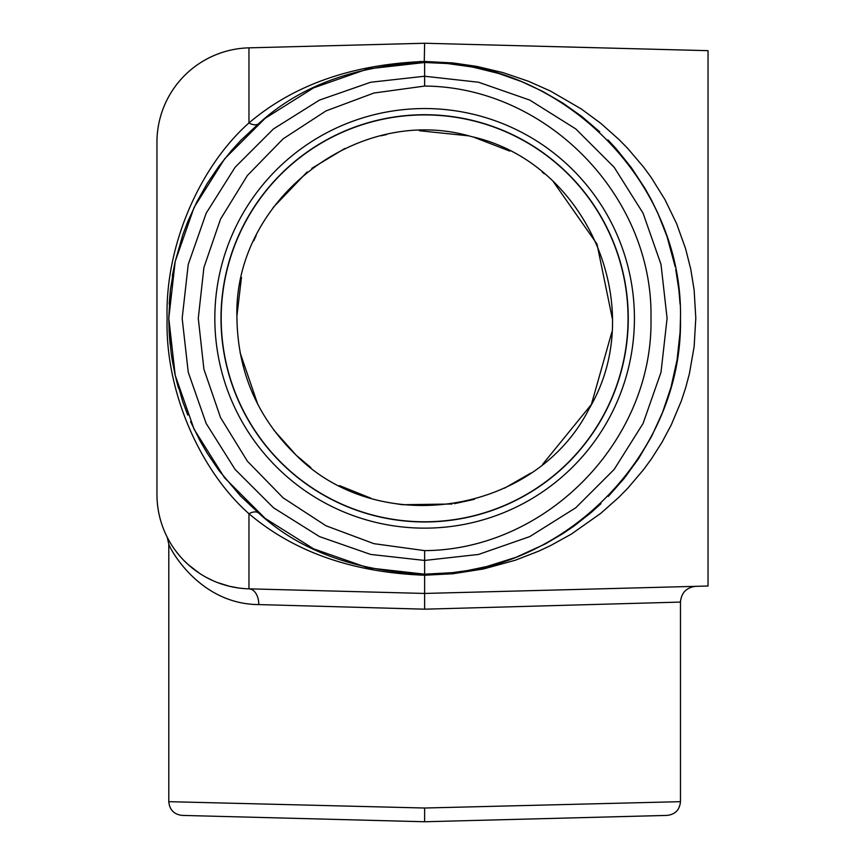 <?xml version="1.0" encoding="UTF-8"?>
<svg xmlns="http://www.w3.org/2000/svg" width="865" height="865" viewBox="0 0 865 865"><rect width="100%" height="100%" fill="white"/><g stroke="black" fill="none" stroke-linecap="round" stroke-linejoin="round"><path stroke-width="1.3" d="M429.883 62.561L433.419 62.658M446.34 63.437L454.201 64.226M461.023 65.113L463.543 65.491M467.727 66.172L478.702 68.292L467.738 66.172M168.794 801.671C169.562 809.845 174.016 814.419 182.169 815.403L424.629 821.75L424.629 808.018L168.794 801.671L168.794 544.096L167.172 537.143M424.629 821.75L667.088 815.403C675.241 814.419 679.695 809.845 680.463 801.671L424.629 808.018M424.629 550.627L424.629 560.444L478.561 554.443L529.802 536.581L575.776 507.755L614.172 469.414L643.073 423.482L661.011 372.264L667.088 318.342L661.011 264.42L643.073 213.212L614.172 167.28L575.776 128.928L529.802 100.102L478.561 82.24L424.629 76.239L424.629 61.469L452.925 62.94L476.82 66.4L502.933 72.595L528.537 81.299L550.551 91.095L581.183 108.893L600.818 123.371L619.091 139.611L627.676 148.38L643.506 166.977L651.237 177.53L664.958 199.61L676.56 223.527L685.599 248.731L690.778 269.264L694.13 290.002L695.795 318.017L694.152 346.508L689.416 373.615L685.707 387.607L681.404 400.755L671.305 424.802L661.974 442.329L651.529 458.742L643.549 469.652L627.86 488.12L619.189 496.986L600.764 513.356L571.354 534.094L550.583 545.566L538.754 551.124L515.335 560.217L483.524 568.954L452.925 573.744L424.629 575.225L424.629 560.444L370.696 554.443L319.455 536.581L273.481 507.755L235.085 469.414L206.184 423.482L188.246 372.264L182.169 318.342L188.246 264.42L206.184 213.212L235.085 167.28L273.481 128.928L319.455 100.102L370.696 82.24L424.629 76.239L424.629 86.067C546.669 86.814 653.432 196.366 650.977 318.342C653.432 440.328 546.669 549.88 424.629 550.627L373.918 543.663L325.964 525.769L283.093 497.818L247.368 461.175L220.543 417.59L203.913 369.204L198.28 318.342L203.913 267.49L220.543 219.094L247.368 175.519L283.093 138.865L325.964 110.925L373.918 93.031L424.629 86.067M190.592 421.677L200.01 440.804L207.254 453.249L218.867 470.376L240.492 495.959L258.754 513.118C299.625 550.659 354.91 571.019 424.629 574.176C561.374 577.041 683.328 455.098 680.463 318.342C683.328 181.596 561.374 59.642 424.629 62.507L367.701 68.93L313.627 87.852L265.123 118.332L224.608 158.836L194.128 207.34L175.206 261.414L168.794 318.342L175.206 375.269L194.128 429.343L224.608 477.858L265.123 518.362L313.627 548.843L367.701 567.764L424.629 574.176L452.46 572.662L467.576 570.543L486.736 566.521L516.146 557.255L545.469 543.836L562.964 533.554L574.36 525.79L590.936 512.74L600.991 503.668M424.629 73.103L424.629 74.293M424.629 563.591L424.629 562.401M221.008 318.342A203.621 203.621 0 0 1 424.629 114.721A203.621 203.621 0 0 1 628.25 318.342A203.621 203.621 0 0 1 424.629 521.963A203.621 203.621 0 0 1 221.008 318.342M634.423 318.342A209.795 209.795 0 0 1 319.726 500.035A209.795 209.795 0 0 1 319.726 136.659A209.795 209.795 0 0 1 634.423 318.342M430.9 62.594L433.365 62.658M460.98 65.113L464.905 65.708M695.795 586.34L695.795 586.34C686.453 587.465 681.339 592.709 680.463 602.083L424.629 609.187L424.629 593.444L708.046 586.016L708.046 50.667L424.629 43.25L424.272 61.469M608.3 496.424L624.271 478.323L638.759 458.331L651.626 436.349L662.558 412.367L670.959 387.412L677.068 359.872L680.085 332.257L680.463 318.342M680.063 304.091L678.895 290.078L675.76 269.545M675.241 266.907L666.947 236.307L657.681 212.812L651.41 199.945L645.149 188.656L631.45 167.767L616.302 148.899L607.911 139.86M599.769 131.858L581.875 116.537L562.877 103.086L542.863 91.474L521.627 81.613L498.781 73.493L472.604 67.048L447.356 63.523L424.629 62.507C355.147 65.578 299.852 85.938 258.754 123.576L240.762 140.454L231.928 150.067L218.856 166.329L207.124 183.65L196.896 201.772L187.802 221.57L182.796 234.858L175.119 261.792L170.362 290.045L168.794 318.093L169.183 332.409L171.227 353.569L175.044 374.567L182.774 401.76L187.792 415.081M168.794 544.096C169.875 548.897 199.707 604.289 258.754 604.581L424.629 609.187M258.754 513.118A15.743 8.563 -49.6 0 0 248.958 513.734C294.186 552.021 352.736 572.522 424.629 575.225L424.629 593.444L248.958 588.838A94.469 94.469 0 0 1 156.954 494.402L156.954 142.292A94.469 94.469 0 0 1 248.958 47.845L424.629 43.25L248.958 47.845L248.958 122.96C293.83 84.77 352.39 64.28 424.629 61.469M169.183 332.517L168.794 318.288M169.183 304.145L170.362 290.045L169.183 304.156M172.33 275.946L175.065 262.052M384.092 65.74L387.412 65.232M393.856 64.367L399.976 63.707M402.971 63.426L412 62.821M412.951 62.777L419.352 62.572M172.351 275.859L175.076 261.998M386.439 65.383L400.138 63.686M406.409 63.167L412.464 62.799M412.875 62.777L419.06 62.572M419.093 62.572L424.52 62.507M178.547 388.32L175.087 374.75M172.351 360.824L171.227 353.547M178.439 387.909L176.244 379.638M175.033 374.491L172.319 360.64M170.135 344.465L169.324 334.798M169.172 332.333L168.794 318.342M420.909 61.502L419.439 61.523M258.754 604.581A15.743 10.207 91.5 0 0 248.958 588.838L248.958 513.734C200.712 471.187 165.042 392.137 167.107 318.504C164.977 244.784 200.475 165.853 248.958 122.96A15.743 8.563 49.6 0 0 258.754 123.576M236.794 587.735L230.187 586.459M221.191 583.907L217.645 582.621M213.752 581.031L206.486 577.496M199.88 573.571L193.901 569.332M188.505 564.867L183.694 560.26M179.466 555.611L175.844 551.081M170.427 543.025L169.551 541.522M168.643 539.922L168.08 538.873M167.994 538.722L167.518 537.803M167.107 537.003L167.432 537.641M167.864 538.473L168.47 539.609M169.27 541.036L170.221 542.679M179.185 555.276L181.218 557.611M183.402 559.958L185.51 562.077M188.213 564.607L199.61 573.398M206.238 577.366L213.536 580.945M217.45 582.545L229.344 586.254L238.772 588.016M239.183 588.07L243.984 588.578M628.055 318.342A203.437 203.437 0 0 1 424.629 521.779A203.437 203.437 0 0 1 221.191 318.342A203.437 203.437 0 0 1 424.629 114.915A203.437 203.437 0 0 1 628.055 318.342A203.437 203.437 0 0 0 424.629 114.915A203.437 203.437 0 0 0 221.191 318.342A203.437 203.437 0 0 0 424.629 521.779M236.945 318.342C232.728 200.269 357.991 103.108 471.306 136.551C586.719 161.831 649.68 307.324 589.097 408.767C535.911 514.264 379.335 539.068 296.144 455.163C257.565 417.719 237.821 372.112 236.945 318.342M612.312 318.525L596.98 244.027L553.47 181.866M544.399 173.843L542.117 171.984M509.831 151.115L473.977 137.265M468.279 135.805L419.417 130.734M386.731 134.518L380.989 135.805M344.713 148.521L311.789 168.361M307.14 171.973L273.189 207.47M256.159 235.615L253.64 240.946M241.465 277.406L236.956 315.584M240.102 352.661L257.716 404.171M273.924 430.219L296.111 455.131M296.187 455.195L310.859 467.619M339.415 485.579L370.728 498.132M389.412 502.695L401.749 504.63M402.398 504.717L452.049 504.014M454.471 503.646L474.388 499.321M504.576 488.152L530.872 473.058M542.723 464.224L591.368 404.517L611.793 332.29M680.463 602.083L680.463 801.671"/></g></svg>

